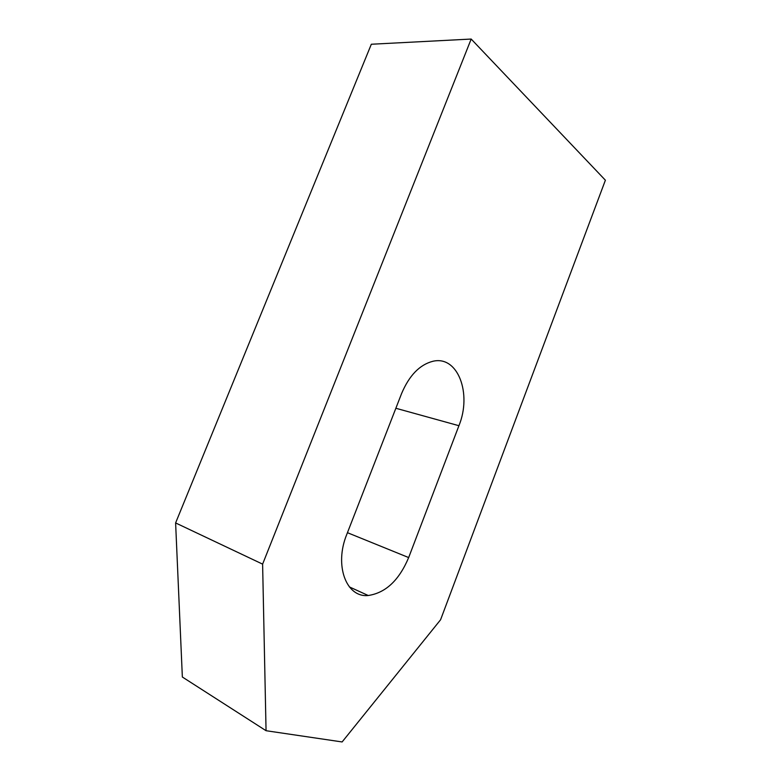 <?xml version="1.0" encoding="UTF-8"?>
<svg xmlns="http://www.w3.org/2000/svg" width="781" height="781" viewBox="0 0 781 781"><rect width="100%" height="100%" fill="white"/><g stroke="black" fill="none" stroke-linecap="round" stroke-linejoin="round"><path stroke-width="1.17" d="M471.177 39.05L371.326 44.244L175.608 522.938L182.354 677.02L266.057 730.713L262.611 564.136L471.177 39.05L605.392 180.216L440.582 619.763L342.117 741.95L266.057 730.713M408.668 557.566C399.101 580.293 385.609 592.935 368.222 595.503C346.354 597.875 334.014 565.473 346.754 534.458L401.551 393.634C409.215 375.495 419.641 364.717 432.83 361.3C457.891 355.121 472.144 393.624 458.925 425.713L408.668 557.566L347.447 532.691M175.608 522.938L262.611 564.136M395.86 408.268L458.925 425.713M368.222 595.503L349.332 586.892"/></g></svg>
